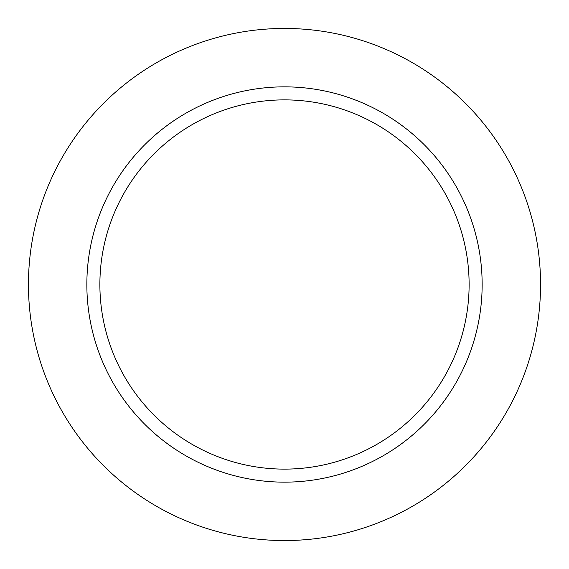 <?xml version="1.0" encoding="UTF-8"?>
<svg xmlns="http://www.w3.org/2000/svg" width="569" height="569" viewBox="0 0 569 569"><rect width="100%" height="100%" fill="white"/><g stroke="black" fill="none" stroke-linecap="round" stroke-linejoin="round"><path stroke-width="0.85" d="M540.55 284.5A256.05 256.05 0 0 0 156.475 62.754A256.05 256.05 0 0 0 156.475 506.246A256.05 256.05 0 0 0 540.55 284.5M482.149 284.5A197.649 197.649 0 0 0 284.5 86.851A197.649 197.649 0 0 0 86.851 284.5A197.649 197.649 0 0 0 284.5 482.149A197.649 197.649 0 0 0 482.149 284.5M99.881 284.5A184.619 184.619 0 0 1 376.813 124.618A184.619 184.619 0 0 1 376.813 444.382A184.619 184.619 0 0 1 99.881 284.5"/></g></svg>
